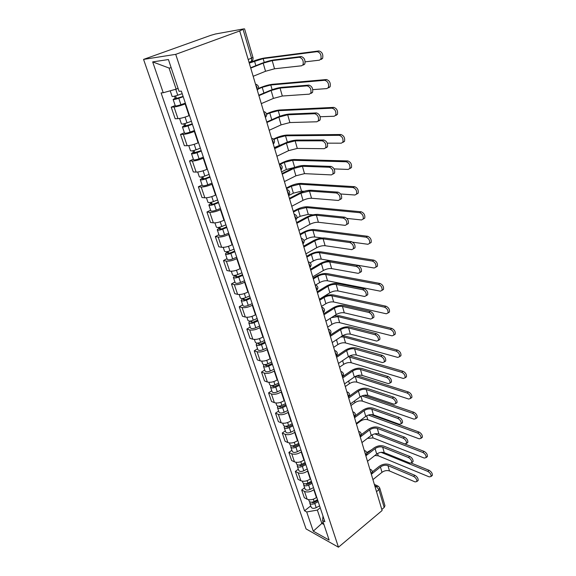 <?xml version="1.0" encoding="UTF-8"?>
<svg xmlns="http://www.w3.org/2000/svg" width="576" height="576" viewBox="0 0 576 576"><rect width="100%" height="100%" fill="white"/><g stroke="black" fill="none" stroke-linecap="round" stroke-linejoin="round"><path stroke-width="0.86" d="M239.71 30.967L243.857 28.865L215.453 33.998L210.766 35.345L143.561 59.4L306.072 528.926L338.458 547.2L175.716 54.353L239.71 30.967L382.111 510.53L338.458 547.2M376.51 491.652L378.929 489.665L379.721 487.958L384.955 505.735L384.185 507.463L378.929 489.665L376.222 486.425L374.753 485.755M381.794 509.465L384.185 507.463M143.561 59.4L175.716 54.353M185.558 103.774L185.141 103.939C180.734 105.638 177.034 106.646 174.024 106.978L171.223 107.158L175.176 118.764L177.984 118.649C180.994 118.375 184.68 117.374 189.05 115.661L189.468 115.488M175.198 105.552L171.223 107.158M194.717 131.249L194.306 131.429C189.986 133.171 186.322 134.15 183.319 134.359L180.504 134.395L184.356 145.706L187.178 145.728C190.181 145.57 193.831 144.605 198.115 142.841L198.526 142.661M184.399 132.732L180.504 134.395M203.638 158.018L203.234 158.198C198.994 159.991 195.372 160.934 192.37 161.028L189.547 160.934L193.298 171.95L196.128 172.102C199.13 172.058 202.738 171.13 206.942 169.315L207.346 169.128M193.363 159.214L189.547 160.934M212.335 184.097L211.939 184.284C207.77 186.12 204.192 187.027 201.182 187.013L198.36 186.79L202.018 197.532L204.847 197.806C207.85 197.863 211.421 196.97 215.546 195.12L215.942 194.926M202.104 185.018L198.36 186.79M220.802 209.506L220.414 209.7C216.324 211.579 212.782 212.458 209.779 212.335L206.95 211.997L210.514 222.473L213.35 222.854C216.353 223.02 219.881 222.156 223.942 220.262L224.323 220.068M210.622 210.175L206.95 211.997M229.061 234.288L228.679 234.49C224.669 236.398 221.155 237.247 218.16 237.024L215.323 236.578L218.801 246.787L221.645 247.291C224.64 247.55 228.132 246.715 232.114 244.786L232.495 244.584M218.93 234.706L215.323 236.578M237.118 258.451L236.743 258.653C232.798 260.604 229.327 261.425 226.332 261.108L223.495 260.546L226.886 270.518L229.73 271.116C232.726 271.469 236.174 270.662 240.091 268.704L240.466 268.495M227.03 258.638L223.495 260.546M244.973 282.024L244.606 282.233C240.732 284.22 237.298 285.005 234.31 284.602L231.466 283.939L234.778 293.666L237.622 294.372C240.61 294.811 244.03 294.034 247.874 292.039L248.242 291.823M234.936 281.988L231.466 283.939M252.641 305.028L252.281 305.244C248.472 307.26 245.074 308.016 242.086 307.526L239.242 306.77L242.482 316.267L245.326 317.066C248.306 317.585 251.69 316.836 255.47 314.813L255.83 314.597M242.654 304.783L239.242 306.77M260.129 327.485L259.776 327.701C256.025 329.746 252.662 330.48 249.682 329.911L246.838 329.062L249.998 338.335L252.842 339.221C255.816 339.826 259.164 339.098 262.886 337.046L263.239 336.823M250.186 327.031L246.838 329.062M267.437 349.409L267.091 349.632C263.398 351.698 260.071 352.411 257.098 351.763L254.254 350.827L257.342 359.885L260.186 360.857C263.153 361.534 266.472 360.835 270.13 358.754L270.475 358.531M257.551 348.768L254.254 350.827M274.572 370.822L274.234 371.052C270.605 373.147 267.307 373.831 264.348 373.111L261.504 372.089L264.514 380.938L267.358 381.996C270.317 382.745 273.6 382.068 277.207 379.958L277.546 379.735M264.737 370.001L261.504 372.089M281.549 391.745L281.21 391.975C277.639 394.092 274.378 394.754 271.426 393.97L268.582 392.868L271.526 401.515L274.37 402.646C277.322 403.466 280.57 402.811 284.119 400.68L284.45 400.45M271.764 390.744L268.582 392.868M288.36 412.193L288.029 412.423C284.515 414.562 281.29 415.202 278.338 414.346L275.501 413.172L278.381 421.625L281.218 422.834C284.162 423.713 287.381 423.079 290.873 420.934L291.197 420.703M278.626 411.019L275.501 413.172M295.02 432.173L294.696 432.403C291.24 434.57 288.043 435.19 285.098 434.268L282.262 433.022L285.077 441.288L287.914 442.562C290.851 443.513 294.034 442.901 297.475 440.726L297.799 440.496M285.336 430.848L282.262 433.022M301.536 451.714L301.219 451.951C297.806 454.133 294.646 454.73 291.715 453.751L288.878 452.434L291.636 460.519L294.466 461.858C297.389 462.866 300.55 462.276 303.934 460.087L304.25 459.85M291.902 450.23L288.878 452.434M307.908 470.822L307.591 471.06C304.236 473.256 301.097 473.839 298.181 472.802L295.351 471.42L298.044 479.326L300.874 480.737C303.79 481.795 306.914 481.226 310.248 479.016L310.558 478.778M298.325 469.195L295.351 471.42M314.136 489.514L313.826 489.751C310.522 491.969 307.411 492.53 304.502 491.436L301.68 489.996L304.315 497.736L307.138 499.198C310.046 500.314 313.142 499.759 316.426 497.542L316.728 497.297M304.603 487.75L301.68 489.996M171.173 67.766L169.056 68.047L176.141 89.158L178.078 88.394M176.141 89.158L163.231 92.736L152.676 61.898L168.43 59.544L179.05 91.31L181.339 91.102L324.886 521.755L322.603 520.524L329.141 540.079L313.279 531.173L306.706 511.963L317.354 510.084L321.797 523.332L323.921 524.484M163.231 92.736L161.093 92.93L304.538 510.79L306.706 511.963M323.172 522.223L313.279 531.173M320.234 507.802L317.354 510.084M310.752 505.908L304.538 510.79M322.992 516.074L322.603 520.524M152.676 61.898L169.056 68.047M250.632 67.752L261.814 63.302C266.256 61.618 270.302 60.494 273.96 59.926L301.126 56.534C304.265 57.542 305.503 60.026 304.819 63.979L303.437 65.038M272.203 60.624L274.536 68.789L301.666 65.772L303.048 64.714C303.718 60.754 302.486 58.27 299.34 57.254L272.203 60.624L263.174 63.137L250.733 68.09M274.536 68.789L265.536 71.273L253.166 76.291M249.163 62.791L253.202 61.2C257.494 59.587 261.367 58.507 264.838 57.953L318.938 50.933C322.121 51.912 323.352 54.382 322.618 58.356L321.17 59.45M305.179 61.834L319.428 60.17L320.868 59.083C321.595 55.102 320.364 52.625 317.182 51.646L263.146 58.622L249.25 63.101M182.196 93.672L177.739 95.234C174.55 96.286 172.67 96.674 172.102 96.408L170.201 90.799M183.103 96.408L175.399 98.726L176.378 98.158L175.622 95.904M183.211 96.718L178.762 98.28C175.572 99.338 173.7 99.72 173.131 99.439L175.183 98.251L174.492 96.199M185.35 103.14L180.922 104.71C177.746 105.761 175.867 106.135 175.291 105.833L173.131 99.439M176.544 98.633L176.378 98.158L175.183 98.251M258.79 95.227L269.755 90.59C274.118 88.855 278.122 87.768 281.765 87.336L308.887 85.104C311.969 86.148 313.193 88.56 312.566 92.34L311.141 93.384M280.044 88.063L282.319 96.019L309.398 94.154L310.824 93.103C311.443 89.323 310.219 86.911 307.138 85.86L280.044 88.063L271.116 90.482L258.919 95.645M282.319 96.019L273.413 98.417L261.288 103.63M266.738 121.997L277.495 117.187C281.779 115.402 285.739 114.35 289.375 114.041L316.447 112.925C319.464 113.998 320.681 116.345 320.105 119.959L318.636 120.989M287.69 114.797L289.901 122.551L316.93 121.781L318.398 120.751C318.967 117.137 317.743 114.79 314.734 113.71L287.69 114.797L278.856 117.137L266.89 122.486M289.901 122.551L281.095 124.87L269.201 130.277M258.48 88.445L260.935 87.422C265.147 85.766 268.985 84.715 272.441 84.29L326.448 79.538C329.566 80.546 330.79 82.951 330.113 86.746L328.622 87.826M312.811 89.64L326.916 88.582L328.399 87.502C329.069 83.707 327.845 81.295 324.727 80.287L270.785 84.982L262.224 87.314L258.293 88.956M191.398 121.291L187.02 122.875C183.874 123.934 182.009 124.279 181.418 123.912L179.575 118.469M192.262 123.876L184.651 126.158L185.602 125.539L184.932 123.545M192.384 124.258L188.014 125.849C184.874 126.9 183.01 127.246 182.412 126.864L184.399 125.575L183.809 123.818M194.472 130.507L190.116 132.106C186.984 133.157 185.126 133.488 184.522 133.092L182.412 126.864M185.796 126.122L185.602 125.539L184.399 125.575M266.544 113.861L268.481 113.011C272.621 111.298 276.415 110.29 279.864 109.973L333.763 107.388C336.816 108.432 338.033 110.765 337.406 114.401L335.88 115.459M320.17 116.741L334.21 116.244L335.729 115.186C336.348 111.55 335.131 109.21 332.078 108.166L278.237 110.693L269.77 112.954L266.652 114.322M200.362 148.183L196.056 149.796C192.96 150.862 191.102 151.157 190.49 150.703L188.762 145.606M201.182 150.631L193.666 152.878L194.587 152.208L193.997 150.458M201.326 151.078L197.028 152.69C193.932 153.749 192.082 154.044 191.462 153.583L193.378 152.186L192.888 150.725M203.357 157.169L199.073 158.789C195.991 159.847 194.141 160.135 193.514 159.653L191.462 153.583M194.818 152.892L194.587 152.208L193.378 152.186M274.493 148.09L285.041 143.114C289.253 141.278 293.17 140.263 296.791 140.076L323.806 140.011C326.765 141.12 327.974 143.402 327.442 146.866L325.937 147.866M295.135 140.861L297.295 148.421L324.266 148.687L325.771 147.686C326.297 144.223 325.08 141.941 322.128 140.825L295.135 140.861L286.394 143.122L274.658 148.658M297.295 148.421L288.583 150.66L276.912 156.247M282.046 173.527L292.399 168.401C296.539 166.522 300.413 165.542 304.02 165.47L330.977 166.406C333.878 167.544 335.081 169.769 334.591 173.081L333.05 174.06M302.4 166.277L304.51 173.65L331.416 174.902L332.95 173.93C333.432 170.611 332.222 168.386 329.328 167.242L302.4 166.277L293.753 168.458L282.233 174.168M304.51 173.65L295.891 175.81L284.429 181.57M289.411 198.346L299.585 193.075C303.653 191.146 307.483 190.202 311.076 190.238L337.961 192.125C340.812 193.291 342.007 195.458 341.554 198.641L339.991 199.584M309.485 191.066L311.544 198.259L338.378 200.455L339.941 199.512C340.387 196.33 339.192 194.155 336.341 192.989L309.485 191.066L300.931 193.176L289.62 199.044M311.544 198.259C308.873 198.209 306.029 198.907 303.019 200.347L291.766 206.266M273.485 139.068L275.839 137.981C279.914 136.224 283.673 135.245 287.107 135.043L340.884 134.51C343.879 135.583 345.089 137.858 344.513 141.336L342.95 142.373M327.254 143.158L341.309 143.186L342.864 142.15C343.44 138.672 342.223 136.397 339.228 135.317L285.509 135.792L277.128 137.974L273.874 139.478M209.102 174.391L204.862 176.026C201.809 177.091 199.966 177.35 199.325 176.81L197.705 172.03M209.873 176.702L205.106 178.546L202.45 178.913L203.342 178.2L202.831 176.688M284.004 143.604L274.334 147.557M210.038 177.206L205.805 178.848C202.759 179.906 200.916 180.166 200.275 179.618L202.133 178.128L201.73 176.933M212.018 183.139L207.799 184.788C204.761 185.846 202.925 186.098 202.277 185.53L200.275 179.618M203.602 178.985L203.342 178.2L202.133 178.128M279.425 164.102L283.025 162.353C287.035 160.56 290.75 159.61 294.178 159.516L347.825 160.934C350.762 162.036 351.965 164.254 351.432 167.587L349.834 168.595M334.08 168.898L348.221 169.438L349.812 168.422C350.345 165.096 349.135 162.871 346.205 161.762L292.601 160.279L284.314 162.396L280.087 164.448M217.613 199.93L213.444 201.586C210.434 202.651 208.598 202.874 207.943 202.255L206.424 197.784M218.34 202.111L213.653 203.983L211.018 204.293L211.874 203.537L211.435 202.241M294.746 167.4L286.394 169.481L281.556 171.871M218.527 202.68L214.366 204.336C211.363 205.402 209.527 205.618 208.865 204.991L210.665 203.407L210.348 202.478M220.457 208.462L216.31 210.125C213.314 211.19 211.486 211.399 210.816 210.751L208.865 204.991M212.17 204.408L211.874 203.537L210.665 203.407M286.351 188.035L290.045 186.156C293.983 184.32 297.662 183.406 301.082 183.406L354.586 186.682C357.473 187.819 358.668 189.986 358.171 193.176L356.551 194.155M340.625 193.975L354.967 195.019L356.587 194.04C357.07 190.85 355.874 188.683 352.994 187.538L299.534 184.198L291.326 186.242L286.538 188.676M225.914 224.834L221.803 226.505C218.844 227.578 217.022 227.758 216.338 227.066L214.927 222.89M226.598 226.894L221.983 228.78L219.362 229.039L220.198 228.24L219.83 227.16M304.013 191.318L301.543 191.146L293.364 193.162L288.605 195.617M226.807 227.506L222.703 229.183C219.744 230.256 217.922 230.436 217.246 229.73L218.981 228.067L218.75 227.383M228.686 233.15L224.604 234.835C221.652 235.901 219.83 236.074 219.146 235.354L217.246 229.73M220.514 229.198L220.198 228.24L218.981 228.067M296.604 222.552L306.59 217.145C310.594 215.179 314.381 214.265 317.966 214.402L344.772 217.195C347.566 218.39 348.761 220.507 348.343 223.56L346.752 224.467C347.17 221.407 345.982 219.283 343.188 218.081L316.397 215.258C313.74 215.15 310.918 215.827 307.937 217.296L296.827 223.315M316.397 215.258L318.406 222.278L345.168 225.367L348.343 223.56M318.406 222.278C315.749 222.149 312.934 222.826 309.967 224.294L298.922 230.364M293.27 211.327L296.899 209.405C300.773 207.533 304.416 206.647 307.822 206.748L361.181 211.788C364.01 212.954 365.198 215.064 364.745 218.131L363.154 219.082M346.874 218.412L361.541 219.96L363.19 219.017C363.636 215.95 362.448 213.84 359.618 212.666L306.302 207.554L298.181 209.534L293.479 212.033M234.007 249.12L229.968 250.812C227.045 251.878 225.23 252.029 224.532 251.258L223.214 247.363M234.655 251.057L230.112 252.965L227.506 253.174L228.312 252.338L228.017 251.453M313.027 214.841L308.268 214.337L300.168 216.295L296.978 218.009M234.878 251.726L230.839 253.418C227.923 254.491 226.116 254.635 225.41 253.858L227.095 252.115L226.944 251.669M236.714 257.227L232.69 258.926C229.781 259.999 227.974 260.136 227.268 259.344L225.41 253.858M228.658 253.375L228.312 252.338L227.095 252.115M303.617 246.182L313.43 240.646C317.369 238.644 321.12 237.758 324.684 237.996L351.418 241.646C354.161 242.863 355.342 244.937 354.96 247.867L353.419 248.753M323.143 238.867L325.109 245.722L351.792 249.653L353.405 248.789C353.786 245.858 352.598 243.778 349.855 242.554L323.143 238.867C320.494 238.687 317.707 239.342 314.777 240.84L303.862 247.003M325.109 245.722C322.459 245.52 319.673 246.175 316.757 247.673L305.906 253.879M300.024 234.086L303.595 232.121C307.411 230.206 311.018 229.349 314.41 229.543L367.61 236.275C370.39 237.463 371.57 239.53 371.153 242.467L369.619 243.389C370.037 240.437 368.849 238.37 366.077 237.175L312.912 230.371C310.392 230.227 307.714 230.868 304.87 232.286L300.254 234.842M352.706 242.194L367.949 244.282L371.153 242.467M241.906 272.808L237.924 274.514C235.044 275.587 233.244 275.702 232.524 274.867L231.3 271.238M242.51 274.63L238.039 276.559L235.447 276.718L236.232 275.846L236.002 275.155M322.034 237.989L314.834 237.002C312.322 236.837 309.643 237.47 306.821 238.896L303.998 240.473M242.755 275.357L238.781 277.063C235.901 278.136 234.101 278.244 233.388 277.402L234.943 275.364M244.541 280.721L240.581 282.442C237.715 283.507 235.915 283.615 235.195 282.751L233.388 277.402M236.606 276.962L236.232 275.846L235.015 275.58M310.464 269.251L320.105 263.592C323.978 261.547 327.694 260.698 331.243 261.029L357.898 265.493C360.59 266.738 361.764 268.769 361.418 271.584L359.921 272.441M329.731 261.922L331.646 268.61L358.25 273.355L359.892 272.52C360.238 269.705 359.064 267.674 356.364 266.429L329.731 261.922C327.096 261.67 324.331 262.303 321.451 263.822L310.73 270.13M331.646 268.61C329.011 268.344 326.261 268.97 323.388 270.497L312.725 276.84M306.634 256.327L310.14 254.318C313.898 252.374 317.462 251.546 320.846 251.827L373.882 260.158C376.61 261.367 377.784 263.39 377.402 266.22L375.912 267.113M310.19 262.8L313.315 260.986C316.102 259.531 318.744 258.919 321.257 259.15L374.198 268.013L375.898 267.149C376.279 264.319 375.106 262.296 372.377 261.079L319.378 252.67C316.865 252.461 314.208 253.08 311.414 254.527L306.871 257.141M249.61 295.927L245.686 297.648C242.849 298.721 241.056 298.8 240.322 297.9L239.184 294.53M250.178 297.641L245.772 299.585L243.202 299.7L243.792 298.289M250.438 298.411L246.521 300.139C243.684 301.205 241.898 301.284 241.164 300.377L242.741 298.476L243.958 298.793L244.361 299.981M252.187 303.653L248.285 305.381C245.455 306.454 243.67 306.526 242.935 305.604L241.164 300.377M317.153 291.773L326.628 285.998C330.444 283.925 334.116 283.104 337.651 283.522L364.219 288.77C366.869 290.03 368.035 292.018 367.711 294.732L366.264 295.553M336.168 284.429L338.04 290.966L364.558 296.482L366.214 295.69C366.53 292.975 365.364 290.988 362.714 289.721L336.168 284.429C333.54 284.112 330.804 284.731 327.967 286.272L317.434 292.702M338.04 290.966C335.412 290.635 332.683 291.24 329.861 292.795L319.378 299.261M313.085 278.071L316.534 276.019C320.234 274.039 323.77 273.24 327.139 273.6L380.002 283.457C382.687 284.695 383.854 286.675 383.494 289.397L382.054 290.261M315.749 284.94L319.666 282.578C322.409 281.102 325.03 280.512 327.528 280.8L380.304 291.175L382.018 290.347C382.37 287.626 381.204 285.646 378.518 284.4L325.692 274.471C323.194 274.19 320.566 274.788 317.808 276.264L313.344 278.928M257.134 318.492L253.267 320.227C250.466 321.3 248.688 321.35 247.939 320.386L246.881 317.268M257.666 320.105L253.325 322.063L250.769 322.135L251.395 320.861M257.94 320.918L254.081 322.654C251.287 323.726 249.509 323.777 248.76 322.805L249.934 321.077M259.646 326.038L255.802 327.78C253.015 328.846 251.237 328.889 250.488 327.91L248.76 322.805M251.928 322.452L251.503 321.192L250.776 320.99M323.69 313.776L333 307.894C336.751 305.791 340.394 304.992 343.915 305.496L370.39 311.486C372.996 312.768 374.155 314.719 373.86 317.326L372.449 318.125M342.454 306.425L344.282 312.811L370.706 319.054L372.384 318.305C372.679 315.691 371.52 313.747 368.906 312.451L342.454 306.425C339.833 306.043 337.133 306.641 334.339 308.203L323.978 314.755M344.282 312.811C341.662 312.415 338.969 313.006 336.19 314.575L325.879 321.156M319.399 299.326L322.79 297.23C326.434 295.229 329.933 294.451 333.288 294.898L385.978 306.209C388.613 307.469 389.772 309.406 389.448 312.026L388.044 312.862M321.509 306.418L325.879 303.689C328.579 302.191 331.171 301.622 333.662 301.968L386.258 313.776L387.994 312.998C388.318 310.378 387.158 308.434 384.523 307.166L331.87 295.776C329.378 295.445 326.772 296.021 324.065 297.511L319.666 300.233M264.478 340.524L260.669 342.274C257.904 343.346 256.14 343.368 255.377 342.346L254.398 339.466M264.982 342.036L260.698 344.009L258.163 344.038L258.818 342.907M265.262 342.893L261.468 344.642C258.703 345.715 256.939 345.737 256.176 344.707L257.062 343.109M266.933 347.89L263.146 349.646C260.388 350.719 258.631 350.734 257.861 349.69L256.176 344.707M259.315 344.39L258.538 342.965M330.07 335.268L339.228 329.292C342.922 327.154 346.522 326.383 350.028 326.966L376.416 333.662C378.979 334.966 380.131 336.881 379.858 339.394L378.49 340.157M348.595 327.91L350.381 334.152L376.718 341.093L378.41 340.387C378.677 337.874 377.525 335.959 374.962 334.649L348.595 327.91C345.989 327.47 343.31 328.046 340.56 329.638L330.379 336.298M350.381 334.152C347.774 333.698 345.103 334.267 342.367 335.866L332.237 342.554M334.109 315.907L339.307 315.72L391.81 328.421C394.402 329.702 395.554 331.603 395.251 334.123L393.898 334.93M327.65 327.118L331.956 324.346C334.613 322.826 337.183 322.272 339.66 322.675L392.076 335.851L393.826 335.11C394.121 332.59 392.976 330.682 390.377 329.393L337.91 316.62L331.373 317.65M271.649 362.045L267.898 363.809C265.169 364.874 263.412 364.874 262.634 363.794L261.734 361.138M266.537 365.825L266.062 364.435L265.378 365.436L267.905 365.45L272.124 363.463M272.419 364.356L268.675 366.12C265.946 367.193 264.197 367.186 263.419 366.106L264.103 364.601M274.046 369.238L270.317 371.009C267.595 372.074 265.846 372.067 265.068 370.966L263.419 366.106M336.312 356.278L345.312 350.201C348.955 348.041 352.519 347.292 356.011 347.954L382.298 355.32C384.826 356.645 385.963 358.524 385.718 360.943L384.379 361.685M354.6 348.912L356.342 355.018L382.586 362.614L384.293 361.958C384.538 359.532 383.393 357.653 380.866 356.321L354.6 348.912C352.001 348.415 349.351 348.977 346.644 350.582L336.629 357.35M356.342 355.018C353.75 354.506 351.108 355.054 348.408 356.674L338.443 363.47M340.56 329.638L342.367 335.866L345.19 336.096L397.505 350.107C400.061 351.41 401.198 353.275 400.925 355.716L399.6 356.486M333.662 347.364L337.896 344.549C340.517 343.008 343.066 342.468 345.535 342.929L397.757 357.408L399.521 356.717C399.794 354.283 398.65 352.411 396.101 351.101L343.814 337.003L340.733 336.946M278.654 383.069L274.961 384.84C272.261 385.913 270.518 385.877 269.734 384.746L268.906 382.306M279.101 384.394L274.939 386.388L272.434 386.345L272.822 385.531M279.41 385.33L275.717 387.101C273.031 388.174 271.289 388.138 270.497 387.007L271.022 385.582M281.002 390.103L277.322 391.874C274.637 392.947 272.902 392.904 272.102 391.759L270.497 387.007M342.418 376.805L351.266 370.649C354.852 368.46 358.38 367.74 361.858 368.474L388.044 376.481C390.535 377.827 391.666 379.663 391.442 382.003L390.132 382.716M360.468 369.446L362.174 375.415L388.318 383.645L390.038 383.033C390.262 380.693 389.131 378.842 386.64 377.496L360.468 369.446C357.883 368.899 355.255 369.439 352.591 371.066L342.742 377.928M362.174 375.415C359.59 374.846 356.976 375.379 354.319 377.014L344.513 383.911M349.963 355.824L403.07 371.304C405.583 372.622 406.721 374.458 406.469 376.805L405.173 377.546M339.545 367.171L343.714 364.313C346.298 362.758 348.818 362.239 351.274 362.75L403.308 378.468L405.086 377.82C405.331 375.473 404.201 373.637 401.688 372.312L348.3 356.746M285.502 403.61L281.858 405.396C279.202 406.462 277.466 406.411 276.667 405.23L275.904 402.991M285.919 404.849L281.815 406.858L279.324 406.771L279.533 406.109M286.243 405.821L282.6 407.606C279.943 408.679 278.215 408.614 277.409 407.434L277.819 406.08M287.791 410.486L284.17 412.272C281.52 413.338 279.792 413.28 278.986 412.078L277.409 407.434M349.114 396.36L357.084 390.65C360.619 388.433 364.111 387.734 367.574 388.541L393.66 397.152C396.115 398.513 397.238 400.327 397.03 402.588L395.748 403.265M366.206 389.527L367.877 395.366L393.919 404.194L395.654 403.625C395.856 401.364 394.733 399.55 392.278 398.189L366.206 389.527C363.636 388.922 361.037 389.448 358.409 391.09L348.718 398.052M367.877 395.366C365.306 394.747 362.714 395.266 360.101 396.914L350.453 403.898M357.084 375.689L408.506 392.011C410.983 393.343 412.106 395.15 411.876 397.418L410.616 398.131M345.305 386.561L349.409 383.666C351.95 382.09 354.449 381.586 356.897 382.147L408.737 399.053L410.522 398.448C410.746 396.18 409.622 394.373 407.146 393.034L355.226 376.459M292.198 423.691L288.605 425.484C285.977 426.557 284.256 426.478 283.442 425.246L282.751 423.209M292.579 424.85L288.54 426.866L286.063 426.744L286.164 426.211M292.918 425.858L289.332 427.644C286.704 428.717 284.99 428.63 284.17 427.399L284.486 426.103M294.437 430.416L290.858 432.209C288.245 433.274 286.531 433.188 285.71 431.942L284.17 427.399M355.298 415.728L362.779 410.206C366.257 407.974 369.72 407.297 373.162 408.175L399.154 417.362C401.566 418.738 402.682 420.523 402.494 422.705L401.234 423.36M371.822 409.169L373.45 414.878L399.398 424.282L401.141 423.756C401.321 421.574 400.212 419.789 397.793 418.406L371.822 409.169C369.259 408.514 366.682 409.018 364.097 410.688L354.557 417.73M373.45 414.878C370.894 414.209 368.33 414.713 365.753 416.383L356.256 423.454M364.01 395.28L413.827 412.25C416.268 413.604 417.377 415.375 417.168 417.571L415.93 418.255M350.935 405.54L354.982 402.61C357.487 401.018 359.964 400.529 362.398 401.134L414.036 419.17L415.836 418.615C416.038 416.419 414.922 414.641 412.488 413.287L361.85 395.942M298.742 443.326L295.2 445.126C292.608 446.198 290.894 446.09 290.066 444.816L289.447 442.973M299.102 444.406L295.114 446.429L292.658 446.278L292.68 445.853M299.448 445.442L295.906 447.242C293.321 448.308 291.607 448.207 290.779 446.926L291.024 445.687M300.931 449.899L297.403 451.699C294.826 452.772 293.119 452.657 292.284 451.368L290.779 446.926M361.195 434.772L368.352 429.35C371.779 427.097 375.206 426.434 378.634 427.378L404.518 437.119C406.901 438.509 408.01 440.266 407.837 442.375L406.598 443.002M377.309 428.386L378.907 433.973L404.748 443.923L406.505 443.441C406.67 441.331 405.562 439.574 403.186 438.178L377.309 428.386C374.76 427.687 372.211 428.177 369.662 429.854L360.274 436.982M378.907 433.973C376.366 433.26 373.824 433.742 371.282 435.427L361.937 442.577M370.944 414.576L419.026 432.036C421.43 433.404 422.532 435.154 422.345 437.278L421.128 437.933M356.458 424.123L360.439 421.157C362.909 419.551 365.357 419.076 367.79 419.731L419.22 438.84L421.027 438.329C421.214 436.212 420.106 434.462 417.701 433.087L368.352 415.073M305.143 462.528L301.644 464.335C299.088 465.401 297.389 465.278 296.554 463.961L295.985 462.298M305.474 463.529L301.543 465.566L299.088 465.062M305.834 464.594L302.342 466.402C299.779 467.474 298.087 467.345 297.252 466.02L297.432 464.825M307.282 468.958L303.804 470.765C301.255 471.83 299.563 471.701 298.721 470.369L297.252 466.02M366.876 453.47L373.802 448.078C377.179 445.802 380.578 445.169 383.99 446.17L409.766 456.437C412.121 457.848 413.215 459.569 413.057 461.614L412.33 462.218M382.687 447.192L384.25 452.664L409.982 463.126L411.746 462.694C411.898 460.649 410.803 458.921 408.456 457.51L382.687 447.192C380.153 446.443 377.626 446.918 375.113 448.61L365.868 455.818M384.25 452.664C381.715 451.901 379.195 452.369 376.697 454.068L367.495 461.297M378.554 433.858L424.102 451.39C426.478 452.772 427.572 454.493 427.399 456.545L426.204 457.178M367.445 438.358L373.068 437.94L424.289 458.078L426.103 457.618C426.276 455.558 425.174 453.838 422.806 452.455L374.753 433.858M311.4 481.313L307.951 483.127C305.424 484.193 303.739 484.049 302.89 482.688L302.386 481.198M311.71 482.242L307.829 484.279L305.374 483.84M312.077 483.336L308.635 485.15C306.108 486.216 304.423 486.065 303.574 484.704L303.703 483.552M313.502 487.606L310.068 489.42C307.548 490.486 305.863 490.327 305.014 488.959L303.574 484.704M372.391 471.802L379.138 466.416C382.471 464.126 385.834 463.507 389.232 464.566L414.907 475.337C417.218 476.755 418.306 478.462 418.169 480.442L417.492 481.01M387.95 465.602L389.477 470.952L415.109 481.918L416.873 481.522C417.01 479.542 415.922 477.842 413.604 476.417L387.95 465.602C385.423 464.81 382.925 465.264 380.441 466.978L371.765 473.918M389.477 470.952C386.957 470.153 384.458 470.606 381.996 472.313L372.931 479.614M411.394 463.14L429.077 470.318C431.417 471.715 432.504 473.414 432.346 475.402L431.165 476.006M374.854 455.508L378.238 455.782L429.25 476.899L431.071 476.482C431.23 474.487 430.135 472.795 427.795 471.391L381.089 452.34M317.527 499.694L314.129 501.509C311.623 502.574 309.953 502.409 309.096 501.012L308.65 499.687M317.815 500.544L313.985 502.596L311.544 502.214M318.19 501.674L314.791 503.489C312.293 504.554 310.622 504.389 309.766 502.985L309.852 501.876M319.579 505.85L316.195 507.665C313.704 508.73 312.034 508.558 311.177 507.146L309.766 502.985M366.754 452.556L371.866 449.59M371.39 474.408L371.484 472.997L370.397 471.06M365.846 455.746L365.933 454.284L364.831 452.326M360.18 436.666L360.259 435.154L359.143 433.166M354.391 417.161L354.456 415.598L353.326 413.59M348.466 397.217L348.523 395.604L347.378 393.566M342.41 376.819L342.454 375.149L341.302 373.082M336.211 355.954L336.247 354.218L335.074 352.123M329.875 334.598L329.897 332.806L328.709 330.682M323.381 312.739L323.395 310.882L322.193 308.729M316.735 290.354L316.735 288.432L315.518 286.25M309.931 267.437L309.91 265.442L308.678 263.225M302.954 243.95L302.926 241.884L301.673 239.638M295.812 219.888L295.762 217.75L294.494 215.467M288.482 195.214L288.425 193.003L287.136 190.685M280.973 169.92L280.894 167.623L279.59 165.276M273.269 143.971L273.175 141.595L271.85 139.205M265.363 117.353L265.248 114.883L263.909 112.457M257.249 90.022L257.119 87.466L255.758 85.003M375.199 487.253L376.222 486.425L378.418 486.259L379.721 487.958M316.426 497.542L313.826 489.751M310.248 479.016L307.591 471.06M303.934 460.087L301.219 451.951M297.475 440.726L294.696 432.403M290.873 420.934L288.029 412.423M284.119 400.68L281.21 391.975M277.207 379.958L274.234 371.052M270.13 358.754L267.091 349.632M262.886 337.046L259.776 327.701M255.47 314.813L252.281 305.244M247.874 292.039L244.606 282.233M240.091 268.704L236.743 258.653M232.114 244.786L228.679 234.49M223.942 220.262L220.414 209.7M215.546 195.12L211.939 184.284M206.942 169.315L203.234 158.198M198.115 142.841L194.306 131.429M189.05 115.661L185.141 103.939M300.874 480.737L298.181 472.802M294.466 461.858L291.715 453.751M287.914 442.562L285.098 434.268M281.218 422.834L278.338 414.346M274.37 402.646L271.426 393.97M267.358 381.996L264.348 373.111M260.186 360.857L257.098 351.763M252.842 339.221L249.682 329.911M245.326 317.066L242.086 307.526M237.622 294.372L234.31 284.602M229.73 271.116L226.332 261.108M221.645 247.291L218.16 237.024M213.35 222.854L209.779 212.335M204.847 197.806L201.182 187.013M196.128 172.102L192.37 161.028M187.178 145.728L183.319 134.359M177.984 118.649L174.024 106.978M307.138 499.198L304.502 491.436M279.23 164.052L280.152 164.448C282.586 165.924 282.866 167.782 281.002 170.006M286.762 189.403L287.719 189.814C290.074 191.282 290.333 193.104 288.504 195.271M294.098 214.128L295.099 214.546C297.382 216.007 297.619 217.8 295.819 219.917M301.262 238.248L302.285 238.673C304.502 240.127 304.726 241.891 302.954 243.958M308.254 261.785L309.298 262.21C311.45 263.65 311.666 265.385 309.946 267.401L309.924 267.415M315.072 284.76L316.138 285.185C318.226 286.61 318.434 288.317 316.764 290.29L316.721 290.318M321.732 307.195L322.819 307.613C324.842 309.024 325.044 310.702 323.431 312.638L323.366 312.682M328.241 329.105L329.335 329.522C331.308 330.919 331.502 332.568 329.933 334.469L329.854 334.526M334.598 350.503L335.7 350.921C337.622 352.31 337.817 353.938 336.29 355.802L336.19 355.867M340.805 371.419L341.921 371.83C343.793 373.205 343.98 374.81 342.497 376.654L342.382 376.733M346.874 391.867L347.998 392.263C349.826 393.631 350.014 395.222 348.566 397.03L348.437 397.123M352.879 411.854L353.938 412.243C355.723 413.604 355.91 415.174 354.499 416.959L354.362 417.06M358.618 431.41L359.748 431.784C361.49 433.138 361.678 434.693 360.302 436.45L360.151 436.565M364.298 450.533L365.422 450.9C367.128 452.246 367.315 453.78 365.976 455.515L365.818 455.645M369.857 469.246L370.98 469.598C372.65 470.938 372.838 472.464 371.527 474.178L371.362 474.314M251.719 61.2L250.546 62.122L251.554 61.33L251.575 58.212L243.115 29.527M248.191 59.53L252.972 57.442L244.555 28.843M299.34 57.254L301.126 56.534M263.174 63.137L265.536 71.273M317.182 51.646L318.938 50.933M177.739 95.234L175.738 89.266M255.859 65.671L254.491 61.034M180.922 104.71L178.762 98.28M264.24 62.41L263.146 58.622M307.138 85.86L308.887 85.104M271.116 90.482L273.413 98.417M314.734 113.71L316.447 112.925M278.856 117.137L281.095 124.87M324.727 80.287L326.448 79.538M187.02 122.875L185.076 117.094M263.916 93.06L262.224 87.314M190.116 132.106L188.014 125.849M272.146 89.676L270.785 84.982M332.078 108.166L333.763 107.388M196.056 149.796L194.206 144.295M271.764 119.75L269.77 112.954M199.073 158.789L197.028 152.69M279.842 116.244L278.237 110.693M322.128 140.825L323.806 140.011M286.394 143.122L288.583 150.66M329.328 167.242L330.977 166.406M293.753 168.458L295.891 175.81M336.341 192.989L337.961 192.125M300.931 193.176L303.019 200.347M339.228 135.317L340.884 134.51M204.862 176.026L203.105 170.791M279.266 145.231L277.128 137.974M207.799 184.788L205.805 178.848M287.352 142.157L285.509 135.792M346.205 161.762L347.825 160.934M213.444 201.586L211.774 196.61M286.394 169.481L284.314 162.396M216.31 210.125L214.366 204.336M294.667 167.393L292.601 160.279M352.994 187.538L354.586 186.682M221.803 226.505L220.219 221.782M293.364 193.162L291.326 186.242M224.604 234.835L222.703 229.183M301.543 191.146L299.534 184.198M343.188 218.081L344.772 217.195M307.937 217.296L309.967 224.294M359.618 212.666L361.181 211.788M229.968 250.812L228.456 246.319M300.168 216.295L298.181 209.534M232.69 258.926L230.839 253.418M308.268 214.337L306.302 207.554M349.855 242.554L351.418 241.646M314.777 240.84L316.757 247.673M366.077 237.175L367.61 236.275M237.924 274.514L236.491 270.252M306.821 238.896L304.87 232.286M240.581 282.442L238.781 277.063M314.834 237.002L312.912 230.371M356.364 266.429L357.898 265.493M321.451 263.822L323.388 270.497M372.377 261.079L373.882 260.158M245.686 297.648L244.325 293.594M313.315 260.986L311.414 254.527M248.285 305.381L246.521 300.139M321.257 259.15L319.378 252.67M362.714 289.721L364.219 288.77M327.967 286.272L329.861 292.795M378.518 284.4L380.002 283.457M253.267 320.227L251.978 316.382M319.666 282.578L317.808 276.264M255.802 327.78L254.081 322.654M327.528 280.8L325.692 274.471M368.906 312.451L370.39 311.486M334.339 308.203L336.19 314.575M384.523 307.166L385.978 306.209M260.669 342.274L259.445 338.63M325.879 303.689L324.065 297.511M263.146 349.646L261.468 344.642M333.662 301.968L331.87 295.776M374.962 334.649L376.416 333.662M390.377 329.393L391.81 328.421M267.898 363.809L266.738 360.353M331.956 324.346L330.206 318.398M270.317 371.009L268.675 366.12M339.66 322.675L337.91 316.62M380.866 356.321L382.298 355.32M346.644 350.582L348.408 356.674M396.101 351.101L397.505 350.107M274.961 384.84L273.859 381.564M273.586 386.762L273.154 385.466M337.896 344.549L336.485 339.746M277.322 391.874L275.717 387.101M345.535 342.929L343.814 337.003M386.64 377.496L388.044 376.481M352.591 371.066L354.319 377.014M401.688 372.312L403.07 371.304M281.858 405.396L280.822 402.293M280.483 407.225L280.073 406.015M343.714 364.313L342.626 360.619M284.17 412.272L282.6 407.606M351.274 362.75L349.596 356.947M392.278 398.189L393.66 397.152M358.409 391.09L360.101 396.914M407.146 393.034L408.506 392.011M288.605 425.484L287.618 422.554M287.215 427.226L286.841 426.103M349.409 383.666L348.631 381.017M290.858 432.209L289.332 427.644M356.897 382.147L355.255 376.474M397.793 418.406L399.154 417.362M364.097 410.688L365.753 416.383M412.488 413.287L413.827 412.25M295.2 445.126L294.271 442.361M293.803 446.782L293.45 445.745M354.982 402.61L354.499 400.968M297.403 451.699L295.906 447.242M362.398 401.134L361.015 396.346M403.186 438.178L404.518 437.119M369.662 429.854L371.282 435.427M417.701 433.087L419.026 432.036M301.644 464.335L300.766 461.722M300.247 465.912L299.923 464.947M360.439 421.157L360.238 420.487M303.804 470.765L302.342 466.402M367.79 419.731L366.653 415.8M408.456 457.51L409.766 456.437M375.113 448.61L376.697 454.068M422.806 452.455L424.102 451.39M307.951 483.127L307.123 480.665M306.547 484.625L306.252 483.732M310.068 489.42L308.635 485.15M373.068 437.94L372.168 434.844M413.604 476.417L414.907 475.337M380.441 466.978L381.996 472.313M427.795 471.391L429.077 470.318M314.129 501.509L313.344 499.19M312.718 502.934L312.444 502.114M316.195 507.665L314.791 503.489M378.238 455.782L377.568 453.478M257.314 90.238C259.286 87.79 258.919 85.817 256.219 84.326M265.414 117.518C267.35 115.15 267.019 113.22 264.413 111.73M273.305 144.101C275.206 141.804 274.903 139.918 272.39 138.434M249.019 62.323L251.554 61.33C252.857 60.3 253.325 59.004 252.972 57.442M374.357 484.416L377.654 485.906M304.819 63.979L303.048 64.714M322.618 58.356L320.868 59.083M312.566 92.34L310.824 93.103M320.105 119.959L318.398 120.751M330.113 86.746L328.399 87.502M337.406 114.401L335.729 115.186M327.442 146.866L325.771 147.686M334.591 173.081L332.95 173.93M341.554 198.641L339.941 199.512M344.513 141.336L342.864 142.15M351.432 167.587L349.812 168.422M358.171 193.176L356.587 194.04M364.745 218.131L363.19 219.017M354.96 247.867L353.405 248.789M361.418 271.584L359.892 272.52M377.402 266.22L375.898 267.149M367.711 294.732L366.214 295.69M383.494 289.397L382.018 290.347M373.86 317.326L372.384 318.305M389.448 312.026L387.994 312.998M379.858 339.394L378.41 340.387M395.251 334.123L393.826 335.11M385.718 360.943L384.293 361.958M400.925 355.716L399.521 356.717M391.442 382.003L390.038 383.033M406.469 376.805L405.086 377.82M397.03 402.588L395.654 403.625M411.876 397.418L410.522 398.448M402.494 422.705L401.141 423.756M417.168 417.571L415.836 418.615M407.837 442.375L406.505 443.441M422.345 437.278L421.027 438.329M413.057 461.614L411.746 462.694M427.399 456.545L426.103 457.618M418.169 480.442L416.873 481.522M432.346 475.402L431.071 476.482"/></g></svg>
